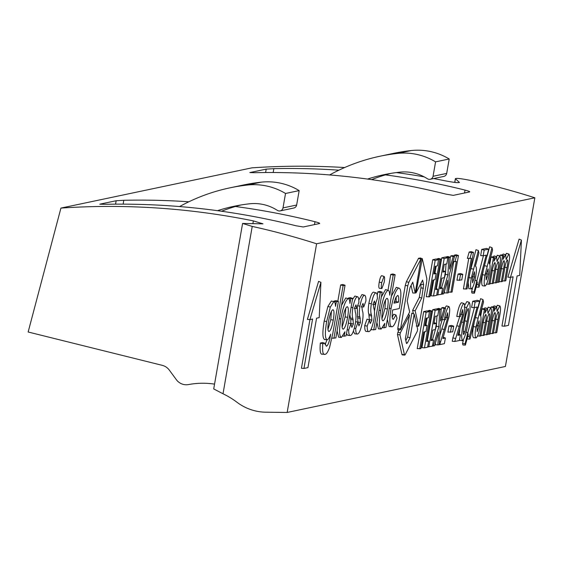 <?xml version="1.0" encoding="UTF-8"?>
<svg xmlns="http://www.w3.org/2000/svg" width="563" height="563" viewBox="0 0 563 563"><rect width="100%" height="100%" fill="white"/><g stroke="black" fill="none" stroke-linecap="round" stroke-linejoin="round"><path stroke-width="0.84" d="M416.029 292.88L422.616 280.1L423.629 284.568L421.75 298.017L415.163 310.797L418.605 325.991L419.146 324.942L426.67 281.838L426.824 278.565L422.271 258.635L416.029 292.88L415.255 292.88M419.928 257.924L419.541 258.473M415.22 293.049L420.969 258.91L408.787 282.373L407.767 285.828L400.448 329.827L409.66 311.951L407.204 301.085L410.054 287.44L412.763 282.176L415.22 293.049L412.785 293.02L411.074 285.462M418.626 258.199L406.38 281.683L405.29 285.378L397.774 328.475L398.02 329.58M217.494 210.682A169.892 165.67 78.1 0 1 233.955 206.297A169.892 165.67 78.1 0 1 249.712 203.778A44.048 42.95 78.1 0 1 262.252 204.299A44.048 42.95 78.1 0 1 276.278 209.696L277.524 210.449A3.772 3.681 -101.9 0 0 283.006 207.902L285.525 193.475A62.922 61.36 -101.9 0 0 265.49 185.769A62.922 61.36 -101.9 0 0 247.572 185.03A190.695 185.952 -101.9 0 0 229.88 187.852A190.695 185.952 -101.9 0 0 179.583 206.558M280.156 210.9L293.795 208.021A3.772 3.681 -101.9 0 0 296.645 205.031L299.164 190.604A62.922 61.36 -101.9 0 0 279.128 182.891A62.922 61.36 -101.9 0 0 261.218 182.159A190.695 185.952 -101.9 0 0 243.526 184.981L229.88 187.852M223.011 393.783L213.715 388.927L242.59 223.448L252.224 226.41L223.011 393.783A81.797 79.763 78.1 0 1 236.988 402.264A50.339 49.087 -101.9 0 0 265.813 412.2L287.158 412.461L316.596 243.779L534.85 197.796A755.067 736.305 -101.9 0 0 470.478 180.427C460.823 178.499 455.826 177.95 455.488 178.788L459.429 182.454M214.552 384.128A81.797 79.763 -101.9 0 0 188.478 384.571A12.583 12.273 78.1 0 1 176.36 379.694L169.287 370.074A12.583 12.273 78.1 0 0 162.285 365.352L28.15 332.001L60.931 208.085A755.067 736.305 78.1 0 1 246.46 219.521A755.067 736.305 78.1 0 1 253.371 220.893L262.998 223.842L242.597 223.448M235.383 206.494A755.067 736.305 78.1 0 1 276.468 213.201A755.067 736.305 78.1 0 1 314.984 221.716C318.538 222.652 320.08 223.251 319.608 223.525L303.239 226.973L295.892 225.742A755.067 736.305 -101.9 0 0 257.368 217.227A755.067 736.305 -101.9 0 0 104.704 204.306L99.785 204.186L116.154 200.738L123.797 200.287A755.067 736.305 78.1 0 1 188.837 201.793M385.43 174.882A755.067 736.305 78.1 0 1 426.515 181.582A755.067 736.305 78.1 0 1 465.038 190.097C468.585 191.033 470.126 191.638 469.655 191.913L453.285 195.361L445.938 194.122A755.067 736.305 -101.9 0 0 407.422 185.607A755.067 736.305 -101.9 0 0 254.75 172.693L249.838 172.574L266.208 169.125L273.85 168.668A755.067 736.305 78.1 0 1 338.884 170.174M459.274 182.588L459.331 182.271C459.021 183.074 454.024 182.539 444.341 180.653A755.067 736.305 -101.9 0 0 437.43 179.287A755.067 736.305 -101.9 0 0 433.63 178.562M424.164 176.852A755.067 736.305 -101.9 0 0 396.324 172.581M344.633 167.542A755.067 736.305 -101.9 0 0 251.907 167.844L60.931 208.085M490.936 307.947L491.098 307.018L492.358 306.751L494.673 307.489L494.032 311.163L496.46 306.659L494.42 306.033M493.061 306.976L494.089 305.927M496.235 306.539L497.762 305.357M480.767 315.836L481.97 308.939L483.23 308.672L485.545 309.411L484.898 313.084L487.333 308.573L485.292 307.954M483.934 308.897L484.961 307.848M487.108 308.461L488.628 307.278M473.624 337.694L476.087 337.906C474.89 337.195 474.827 333.57 475.904 327.033L482.955 299.537L483.511 302.007L479.986 315.146C481.274 315.695 481.337 319.369 480.19 326.174C479 332.719 477.628 336.625 476.087 337.906L473.624 337.694C472.392 336.956 472.329 333.247 473.434 326.575L474.088 323.261M478.086 307.968L480.57 298.707L482.955 299.537M459.317 316.716C460.604 309.397 462.096 304.977 463.785 303.464C464.947 304.09 464.996 307.567 463.94 313.887L457.888 335.372L460.386 334.844L459.394 340.502L454.791 341.467L462.716 314.597L462.645 309.608L460.457 316.476L456.79 316.526C458.099 308.981 459.64 304.386 461.414 302.739L464.032 303.485L461.414 302.739M454.791 341.467L452.265 341.277L452.856 337.906L459.732 316.631M447.902 332.128L448.978 325.949L451.392 325.442L453.708 326.181L452.722 331.839L447.902 332.128M444.847 308.003L446.41 305.892L449.028 306.638L446.41 305.892M439.752 335.485L444.721 319.791M432.475 339.714L436.381 326.251L436.93 315.934M437.289 309.15L437.31 308.721L438.809 308.411L441.153 309.143L440.519 321.001L444.144 308.51L441.737 307.792L443.236 307.475L445.516 308.221L440.238 326.42L439.267 344.739L435.396 344.823L435.509 342.705M441.103 309.974L441.737 307.792M427.317 340.622L432.715 309.692L436.494 308.897L438.809 309.636L437.74 315.766L435.22 316.293L433.883 323.943L436.402 323.415L434.108 322.683M424.467 347.85L430.843 311.311L431.99 311.072L426.684 341.481L428.675 341.058L427.606 347.188L424.467 347.85L421.947 347.66L424.713 331.783M425.895 325.006L427.12 318.004M428.302 311.226L428.415 310.6L429.675 310.333L431.99 311.072M427.064 325.379L425.994 331.508L423.791 331.973L420.892 348.603L417.225 348.652L423.693 311.592L427.155 310.86L429.47 311.599L428.401 317.729L426.198 318.194L424.861 325.843L427.064 325.379L425.058 324.738M499.986 256.066L500.155 255.13L501.408 254.87L503.73 255.609L503.083 259.283L505.518 254.772L503.477 254.145M502.119 255.095L503.146 254.047M505.293 254.659L506.813 253.47M489.817 263.956L491.02 257.052L492.28 256.791L494.595 257.53L493.955 261.204L496.39 256.693L494.349 256.066M492.991 257.017L494.011 255.968M496.165 256.58L497.685 255.391M482.681 285.814L485.144 286.018C483.948 285.314 483.884 281.69 484.961 275.145L492.006 247.65L492.569 250.12L489.043 263.259C490.324 263.808 490.394 267.488 489.247 274.294C488.058 280.831 486.685 284.744 485.144 286.018L482.681 285.814C481.449 285.075 481.386 281.366 482.484 274.688L483.145 271.373M487.143 256.088L489.627 246.819L492.006 247.65M465.946 289.143L471.337 258.262L467.346 258.375L469.183 252.041L471.154 251.626L473.469 252.365L467.086 288.903L463.419 288.953L468.74 258.48M456.959 280.24L458.036 274.061L460.45 273.555L462.765 274.294L461.78 279.952L456.959 280.24M453.912 256.123L454.179 255.194L456.143 254.786L458.465 255.518L452.082 292.063L448.415 292.106L453.736 261.633M441.533 287.834L445.439 274.371L445.987 264.054M446.346 257.263L446.368 256.841L447.866 256.524L450.21 257.256L449.577 269.114L453.201 256.629L450.794 255.912L452.293 255.595L454.573 256.341L449.288 274.533L448.317 292.851L444.453 292.943L444.566 290.818M450.161 258.086L450.794 255.912M436.374 288.742L441.772 257.805L445.551 257.01L447.866 257.748L446.797 263.885L444.277 264.413L442.94 272.063L445.46 271.528L443.165 270.796M433.524 295.969L439.9 259.43L441.047 259.184L435.734 289.593L437.733 289.178L436.663 295.308L433.524 295.969L430.998 295.772L433.77 279.895M434.953 273.125L436.177 266.116M437.36 259.346L437.472 258.713L438.732 258.445L441.047 259.184M436.121 273.491L435.051 279.628L432.848 280.092L429.942 296.722L426.282 296.764L432.75 259.705L436.212 258.98L438.528 259.719L437.458 265.849L435.255 266.313L433.918 273.956L436.121 273.491L434.108 272.851M391.405 296.103L396.303 287.327L398.681 288.059C401.264 288.333 401.553 294.674 399.533 307.081L399.266 308.573L392.65 309.967C391.799 316.11 392.024 319.214 393.34 319.298L395.993 314.991L397.006 318.151C395.163 323.746 393.495 326.617 392.01 326.765L389.139 326.575L387.33 319.432M392.2 317.356L393.621 314.217L395.993 314.991M373.719 329.974L380.243 292.577L382.186 292.169L375.662 329.566L371.193 329.777L371.425 328.461M374.423 311.283L375.971 302.401M377.224 295.251L377.815 291.859L379.87 291.43L382.186 292.169M379.434 288.319L381.897 288.523L379.434 288.319C378.681 288.045 378.61 285.997 379.223 282.176C379.934 278.432 380.736 276.271 381.623 275.68L381.897 275.764M369.363 319.96L368.864 314.231C368.096 312.289 368.103 308.658 368.878 303.323C370.306 296.405 371.819 292.676 373.431 292.141L376.183 292.894L373.431 292.141M366.478 331.41C365.288 331.663 364.69 329.742 364.697 325.646L367.041 319.115L369.391 319.967L370.151 323.408M358.8 299.995L361.974 294.555L364.725 295.301L361.974 294.555M357.484 334.028C356.323 334.281 355.739 332.444 355.732 328.518L357.934 322.381L358.941 325.893L360.447 322.515L359.891 316.87C359.138 314.935 359.138 311.374 359.898 306.188C361.284 299.453 362.769 295.814 364.345 295.279C365.436 295.174 365.957 297.067 365.915 300.959L363.733 306.962L363.015 303.394L361.777 306.145L362.403 310.86C363.262 312.754 363.255 316.497 362.389 322.106C360.862 329.615 359.229 333.592 357.484 334.028L354.711 333.831L353.388 331.164M357.906 322.367L357.224 306.955M352.466 299.495L354.922 296.039L357.674 296.785L354.922 296.039M350.432 335.513C349.271 335.766 348.694 333.929 348.68 330.002L350.883 323.859L351.889 327.377L353.395 323.999L352.839 318.355C352.086 316.42 352.086 312.859 352.846 307.672C354.233 300.931 355.717 297.299 357.294 296.764C358.385 296.659 358.905 298.552 358.87 302.444L356.682 308.447L355.964 304.872L354.725 307.623L355.352 312.345C356.21 314.238 356.203 317.982 355.337 323.591C353.81 331.1 352.178 335.076 350.432 335.513L347.66 335.309L346.505 333.634M348.201 323.943L348.532 323.014L350.883 323.859M350.855 323.852L350.763 319.538L349.813 314.703M341.544 305.329L345.745 297.968L348.124 298.693C349.173 298.531 349.771 300.1 349.912 303.394L350.721 298.791L352.656 298.383L346.132 335.78L344.19 336.188L344.964 331.741L341.424 337.406L338.659 337.216L337.082 330.868M348.194 298.601L348.286 298.073L350.341 297.644L352.656 298.383M420.927 283.379L420.969 287.834L419.301 297.412L412.63 310.354L413.397 313.739M521.429 240.091L510.472 277.348L501.964 326.012L504.483 326.202L508.459 325.365L517.087 275.954L519.719 275.398L521.429 240.091L519.1 239.106L507.903 277.158L510.472 277.348L513.104 276.792L504.483 326.202M287.158 412.461L505.412 366.471L534.85 197.796M320.91 282.344L309.946 319.594L301.437 368.258L303.964 368.455L307.94 367.618L316.561 318.201L319.2 317.645L320.91 282.344L318.581 281.359L307.384 319.411L309.946 319.594L312.585 319.038L303.964 368.455M399.033 330.009L397.893 332.219L397.478 334.612L401.961 354.43A4.223 0.866 100.9 0 0 402.264 354.894L404.727 355.098A3.962 0.809 100.9 0 0 405.304 354.486L417.31 331.192L417.647 329.242L414.206 314.041L411.813 313.141L407.633 337.089L405.817 340.601M325.062 354.31C322.944 355.197 322.191 351.678 322.789 343.754L324.971 343.296L326.329 346.21C328.025 345.696 329.475 341.664 330.685 334.126C329.397 337.701 328.243 339.573 327.23 339.756L324.767 339.545C322.486 338.785 322.289 332.634 324.175 321.093L327.905 306.448L331.389 300.994L333.76 301.719C334.781 301.599 335.372 303.147 335.534 306.349L336.322 301.817L338.412 301.381L332.81 333.465L329.538 347.568C327.863 352.044 326.371 354.289 325.062 354.31L322.008 354.141M333.803 301.62L333.894 301.106L336.097 300.642L338.412 301.381M322.599 354.099C320.424 355.007 319.671 351.326 320.34 343.043L322.62 342.564L324.971 343.296M325.076 344.683L327.026 339.771M337.835 301.198L340.671 284.941L342.733 284.505L345.049 285.244L335.851 337.941L331.931 338.194M381.348 296.947L385.556 289.593L387.928 290.318C388.984 290.17 389.575 291.789 389.695 295.174L393.199 275.117L395.142 274.702L385.944 327.399L384.001 327.807L384.775 323.359L381.235 329.031L378.47 328.841L376.893 322.493M387.998 290.234L390.764 274.399L392.819 273.97L395.142 274.702M470.035 272.035L475.988 249.691L478.367 250.521L478.93 252.991L475.425 266.046M475.404 266.13C476.685 266.679 476.755 270.36 475.608 277.165C474.412 283.703 473.047 287.609 471.505 288.889L468.873 288.692L468.184 282.619M474.433 293.21L474.123 291.944L476.868 280.86L477.325 282.865L474.433 293.21L471.977 293.098L471.611 291.613L472.582 287.686M479.007 287.2L478.444 284.744L486.186 255.138L483.188 255.764L480.668 255.574L481.745 249.395L486.362 248.424L488.684 249.163L479.007 287.2L476.551 287.102L476.368 286.286M475.01 280.205L476.868 280.86L483.434 255.715M464.672 305.406L466.854 301.592L469.232 302.317C470.619 304.618 470.295 310.86 468.247 321.051C466.762 331.1 464.869 337.666 462.561 340.749L459.45 340.186M459.211 334.471L459.746 329.77M465.376 345.098L465.066 343.824L467.811 332.747L468.268 334.746L465.376 345.098L462.92 344.985L462.554 343.493L463.419 340.01M469.95 339.088L469.387 336.632L477.128 307.018L474.137 307.651L471.611 307.454L472.695 301.275L477.311 300.304L479.627 301.043L469.95 339.088L467.494 338.982L467.311 338.173M466.051 332.128L467.811 332.747L474.384 307.595M316.596 243.779A755.067 736.305 -101.9 0 0 252.224 226.41M454.728 182.405L455.39 178.612L454.855 182.419M221.555 211.245A169.892 165.67 78.1 0 1 240.802 205.002M285.525 193.475L299.164 190.604M329.629 174.945A190.695 185.952 78.1 0 1 379.934 156.24L393.572 153.361A190.695 185.952 78.1 0 1 411.264 150.539A62.922 61.36 78.1 0 1 449.211 158.991L446.691 173.411A3.772 3.681 78.1 0 1 443.848 176.409L430.202 179.28A3.772 3.681 78.1 0 1 427.577 178.83L426.325 178.077A44.048 42.95 -101.9 0 0 399.765 172.165A169.892 165.67 -101.9 0 0 384.001 174.678A169.892 165.67 -101.9 0 0 367.54 179.062M390.856 173.39A169.892 165.67 -101.9 0 0 371.608 179.625M379.934 156.24A190.695 185.952 78.1 0 1 397.626 153.41A62.922 61.36 78.1 0 1 435.572 161.862L433.053 176.289A3.772 3.681 78.1 0 1 430.202 179.28M449.211 158.991L435.572 161.862M397.752 329.904L400.448 329.827M421.75 298.017L419.301 297.412M415.163 310.797L412.63 310.354M416.873 325.829L418.717 326.209L416.254 325.998M414.206 314.041L410.082 337.687L407.373 342.951L406.395 343.156L405.388 338.68L409.512 315.034L400.342 332.824L397.893 332.219L400.342 332.824L399.962 334.851L404.445 354.669A3.962 0.809 100.9 0 0 404.727 355.098M410.082 337.687L407.633 337.089M406.669 343.585L406.395 343.156M409.512 315.034L408.323 314.548M324.457 339.559L327.23 339.756C324.985 339.01 324.788 332.944 326.653 321.543L330.326 307.095L333.76 301.719L331.389 300.994M332.832 309.741C331.276 310.621 329.869 314.386 328.616 321.03C327.532 327.772 327.68 331.276 329.066 331.537C330.629 330.622 332.036 326.814 333.268 320.122C334.359 313.429 334.211 309.974 332.832 309.741L333.043 309.727M336.322 301.817L333.894 301.106M330.326 307.095L327.905 306.448M326.653 321.543L324.175 321.093M322.789 343.754L320.34 343.043M333.268 320.122L330.791 319.671L331.431 311.304M327.955 329.475L330.791 319.671M333.908 338.349L343.106 285.652L340.671 284.941M343.106 285.652L345.049 285.244M338.961 337.202L341.424 337.406C339.186 336.54 338.989 330.39 340.833 318.954C342.958 307.349 345.393 300.6 348.124 298.693L345.745 297.968M347.132 306.729C345.527 307.665 344.084 311.55 342.797 318.398C341.692 325.238 341.832 328.841 343.219 329.2C344.852 328.278 346.322 324.33 347.617 317.356C348.722 310.48 348.56 306.941 347.132 306.729L347.343 306.729M350.721 298.791L348.286 298.073M340.833 318.954L339.215 318.658M344.19 336.188L342.902 336.083M347.617 317.356L345.14 316.899L345.759 308.228M342.128 327.159L345.14 316.899M352.846 307.672L351.094 307.349M352.839 318.355L350.355 318.123M353.247 319.77L350.763 319.538M353.395 323.999L350.918 323.542M348.68 330.002L347.188 329.728M356.682 308.447L354.19 308.369M359.898 306.188L357.421 305.737M359.891 316.87L357.406 316.638M360.299 318.285L357.815 318.06M360.447 322.515L357.969 322.057M357.934 322.381L355.584 321.529M355.732 328.518L354.31 328.257M363.733 306.962L361.242 306.884M370.25 323.465L371.904 320.101L371.348 314.457C370.595 312.528 370.595 308.967 371.355 303.774C372.741 297.039 374.226 293.4 375.803 292.873C376.893 292.76 377.414 294.653 377.379 298.552L375.19 304.555L372.699 304.47M371.355 303.774L368.878 303.323M371.348 314.457L368.864 314.231M371.756 315.878L369.272 315.646M371.904 320.101L369.427 319.65M375.19 304.555L374.472 300.98L373.234 303.731L373.86 308.447C374.719 310.34 374.712 314.091 373.846 319.693C372.319 327.209 370.686 331.185 368.941 331.614C367.787 331.874 367.203 330.038 367.196 326.104L364.697 325.646M367.196 326.104L369.391 319.967M368.941 331.614L366.168 331.417M381.7 282.633L383.994 276.412C384.712 276.665 384.782 278.608 384.205 282.232L381.897 288.523C381.179 288.27 381.109 286.307 381.7 282.633L379.223 282.176M381.784 275.701L383.994 276.412L381.623 275.68M380.243 292.577L377.815 291.859M378.765 328.827L381.235 329.031C378.99 328.166 378.793 322.015 380.637 310.572C382.77 298.974 385.198 292.225 387.928 290.318L385.556 289.593M386.943 298.355C385.338 299.284 383.889 303.175 382.608 310.023C381.503 316.863 381.644 320.467 383.03 320.826C384.663 319.904 386.127 315.949 387.428 308.974C388.533 302.106 388.371 298.566 386.943 298.355L387.147 298.355M393.199 275.117L390.764 274.399M380.637 310.572L379.026 310.276M384.001 327.807L382.713 327.708M387.428 308.974L384.951 308.524L385.564 299.854M381.939 318.785L384.951 308.524M392.01 326.765C389.49 326.547 389.167 320.467 391.046 308.517C393.319 296.476 395.866 289.656 398.681 288.059L396.303 287.327M393.959 303.147L398.541 302.183C398.97 297.588 398.632 295.357 397.541 295.484L395.648 297.933L393.959 303.147M391.046 308.517L389.293 308.193M394.325 301.845L396.085 301.472L396.148 296.933M398.541 302.183L396.085 301.472M428.802 296.961L435.178 260.423L432.75 259.705M435.178 260.423L438.528 259.719M439.9 259.43L437.472 258.713M437.733 289.178L435.91 288.594M445.46 271.528L444.39 277.665L441.871 278.192L440.041 288.685L442.56 288.157L441.491 294.294L436.719 294.977M437.824 295.061L444.2 258.523L441.772 257.805M442.56 288.157L440.259 287.426M444.2 258.523L447.866 257.748M446.952 293.14L447.634 280.24L443.693 293.83L442.321 294.118L447.923 274.821L445.439 274.371M447.923 274.821L448.838 257.544L446.368 256.841M442.321 294.118L441.526 294.055M453.201 256.629L454.573 256.341M448.838 257.544L450.21 257.256M450.942 292.303L456.333 261.422L453.046 261.584M454.904 261.718L456.586 255.919L454.179 255.194M456.586 255.919L458.465 255.518M459.478 280.437L460.464 274.779L458.036 274.061M460.464 274.779L462.765 274.294M469.908 258.565L471.59 252.759L469.183 252.041M471.59 252.759L473.469 252.365M468.873 288.692L471.505 288.889C470.309 288.186 470.246 284.561 471.322 278.016L478.367 250.521M474.461 271.788L472.526 277.446L472.547 282.76L474.525 277.024L474.525 271.795M473.377 269.135L470.921 268.579M471.322 278.016L468.845 277.559M474.525 277.024L472.054 276.574M474.123 291.944L471.611 291.613M483.188 255.764L484.18 250.106L481.745 249.395M478.444 284.744L476.854 284.533M484.18 250.106L488.684 249.163M488.1 268.924L486.165 274.575L486.193 279.895L488.17 274.16L488.163 268.924M487.016 266.264L484.56 265.708M484.961 275.145L482.484 274.688M488.17 274.16L485.693 273.702M494.208 255.982L496.58 256.707L497.016 261.471L499.677 256.003C500.788 256.834 500.697 260.563 499.381 267.186L496.679 282.675L495.531 282.915L497.861 269.578C498.741 265.412 498.881 262.801 498.283 261.746C497.052 263.371 496.087 266.644 495.384 271.549L493.322 283.386L492.175 283.625L494.398 270.902C495.32 266.531 495.496 263.716 494.912 262.457C493.667 264.195 492.695 267.516 491.999 272.429L489.965 284.09L486.545 284.153M488.818 284.329L493.455 257.77L491.02 257.052M492.175 283.625L490.07 283.463M495.531 282.915L493.427 282.753M497.523 255.292L499.895 256.017L497.305 255.278M493.455 257.77L494.595 257.53M503.343 254.061L505.708 254.786L506.144 259.55L508.804 254.082C509.923 254.912 509.825 258.642 508.509 265.264L505.806 280.754L504.659 280.993L506.989 267.657C507.868 263.491 508.009 260.88 507.411 259.825C506.179 261.45 505.215 264.723 504.511 269.628L502.449 281.465L501.302 281.704L503.526 268.98C504.448 264.61 504.624 261.795 504.04 260.535C502.794 262.274 501.823 265.595 501.126 270.507L499.092 282.169L496.742 282.316M497.945 282.408L502.583 255.848L500.155 255.13M501.302 281.704L499.198 281.542M504.659 280.993L502.555 280.831M506.651 253.371L509.022 254.096L506.433 253.357M502.583 255.848L503.73 255.609M419.745 348.842L426.121 312.303L423.693 311.592M426.121 312.303L429.47 311.599M430.843 311.311L428.415 310.6M428.675 341.058L426.853 340.481M436.402 323.415L435.333 329.545L432.813 330.073L430.984 340.573L433.503 340.045L432.433 346.175L427.662 346.857M428.767 346.949L435.15 310.403L432.715 309.692M433.503 340.045L431.202 339.313M435.15 310.403L438.809 309.636M437.894 345.028L438.577 332.121L434.636 345.71L433.271 345.999L438.866 326.709L436.381 326.251M438.866 326.709L439.78 309.432L437.31 308.721M433.271 345.999L432.475 345.942M444.144 308.51L445.516 308.221M439.78 309.432L441.153 309.143M444.313 319.875C445.6 312.556 447.092 308.137 448.781 306.617C449.943 307.25 449.992 310.72 448.936 317.046L442.884 338.525L445.382 337.997L444.39 343.655L439.787 344.626L447.712 317.75L447.641 312.768L445.453 319.636L441.786 319.678M447.712 317.75L445.234 317.3M440.315 341.607L439.443 341.417M439.787 344.626L439.274 344.584M445.382 337.997L443.278 337.328M450.421 332.318L451.413 326.66L448.978 325.949M451.413 326.66L453.708 326.181M462.716 314.597L460.238 314.14M455.319 338.454L452.856 337.906M460.386 334.844L458.282 334.176M462.561 340.749C461.146 338.602 461.456 332.48 463.476 322.395L466.614 307.595L469.232 302.317L466.854 301.592M468.191 308.44C466.628 311.501 465.439 316.096 464.609 322.226C463.363 328.116 463.039 332.247 463.623 334.619L464.932 331.755L467.107 321.29C468.367 315.308 468.733 311.029 468.191 308.44L468.226 308.447M466.614 307.595L464.165 307.011M463.476 322.395L462.082 322.135M467.107 321.29L464.63 320.84M464.932 331.755L463.265 331.368M465.066 343.824L462.554 343.493M474.137 307.651L475.123 301.993L472.695 301.275M469.387 336.632L467.804 336.414M475.123 301.993L479.627 301.043M479.043 320.804L477.107 326.463L477.135 331.776L479.113 326.04L479.106 320.804M477.959 318.151L475.51 317.588M475.904 327.033L473.434 326.575M479.113 326.04L476.636 325.583M485.158 307.862L487.523 308.587L487.959 313.352L490.619 307.884C491.738 308.714 491.64 312.444 490.324 319.066L487.621 334.563L486.474 334.802L488.804 321.459C489.683 317.293 489.824 314.682 489.233 313.626C487.994 315.259 487.03 318.524 486.326 323.429L484.264 335.266L483.117 335.506L485.341 322.782C486.27 318.412 486.439 315.597 485.855 314.337C484.609 316.075 483.638 319.404 482.941 324.309L480.908 335.97L477.487 336.041M479.76 336.217L484.398 309.65L481.97 308.939M483.117 335.506L481.013 335.344M486.474 334.802L484.377 334.64M488.473 307.18L490.837 307.905L488.248 307.159M484.398 309.65L485.545 309.411M494.286 305.941L496.65 306.666L497.087 311.43L499.747 305.962C500.866 306.793 500.767 310.523 499.451 317.145L496.749 332.642L495.609 332.881L497.931 319.538C498.811 315.371 498.952 312.761 498.361 311.705C497.122 313.338 496.158 316.603 495.461 321.508L493.392 333.345L492.245 333.585L494.469 320.861C495.398 316.49 495.567 313.675 494.983 312.416C493.737 314.154 492.766 317.483 492.069 322.388L490.035 334.056L487.685 334.204M488.888 334.295L493.526 307.729L491.098 307.018M492.245 333.585L490.148 333.423M495.609 332.881L493.505 332.719M497.601 305.259L499.965 305.983L497.375 305.237M493.526 307.729L494.673 307.489M421.8 259.81L421.04 259.67M420.793 259.086L418.379 258.396M247.572 185.03L261.218 182.159M314.485 224.602L314.984 221.716M123.797 200.287L123.128 204.137M265.609 172.538L266.208 169.125M464.531 192.989L465.038 190.097M273.85 168.668L273.175 172.524M115.563 204.151L116.154 200.738M283.006 207.902L296.645 205.031M411.264 150.539L397.626 153.41M446.691 173.411L433.053 176.289M252.893 223.631L253.371 220.893M400.251 328.933L397.774 328.475M408.787 282.373L406.38 281.683M407.767 285.828L405.29 285.378M423.629 284.568L421.138 284.336M423.446 288.284L420.969 287.834M399.962 334.851L397.478 334.612M404.445 354.669L401.961 354.43M407.373 342.951L406.282 342.642M494.398 270.902L491.921 270.444M497.861 269.578L495.384 269.121M503.526 268.98L501.049 268.523M506.989 267.657L504.511 267.2M444.418 329.566L441.983 328.947M459.422 326.406L456.987 325.787M485.341 322.782L482.864 322.332M488.804 321.459L486.326 321.009M494.469 320.861L491.992 320.41M497.931 319.538L495.461 319.087M420.969 258.91L418.598 258.185M422.271 258.635L419.899 257.903"/></g></svg>
